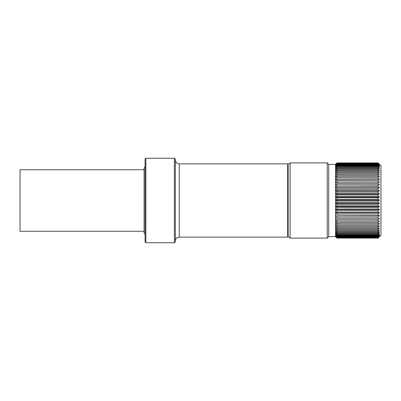 <?xml version="1.0" encoding="UTF-8"?>
<svg xmlns="http://www.w3.org/2000/svg" width="401" height="401" viewBox="0 0 401 401"><rect width="100%" height="100%" fill="white"/><g stroke="black" fill="none" stroke-linecap="round" stroke-linejoin="round"><path stroke-width="0.6" d="M378.98 163.859L380.95 165.829L380.95 235.171L378.018 238.089L336.995 238.089L378.018 238.004L379.486 236.475L378.018 237.843L336.995 237.843L378.018 237.623L379.486 236.039L378.018 237.317L336.995 237.317L336.995 236.961L378.018 236.961L379.486 235.332L378.018 236.51L336.995 236.51L336.995 236.019L378.018 236.019L379.486 234.359L378.018 235.432L336.995 235.432L336.995 234.806L378.018 234.806L379.486 233.131L378.018 234.084L336.995 234.084L336.995 233.332L378.018 233.332L379.486 231.653L378.018 232.48L336.995 232.48L336.995 231.613L378.018 231.613L379.486 229.938L378.018 230.635L378.018 229.653L379.486 227.999L378.018 228.56L378.018 227.472L379.486 225.853L378.018 226.274L378.018 225.086L379.486 223.512L378.018 223.788L378.018 222.51L379.486 220.991L378.018 221.126L378.018 219.768L379.486 218.319L378.018 218.309L378.018 216.881L379.486 215.512L378.018 215.352L378.018 213.868L379.486 212.59L378.018 212.284L378.018 210.756L379.486 209.578L378.018 209.132L378.018 207.563L379.486 206.495L378.018 205.908L378.018 204.32L379.486 203.367L378.018 202.64L378.018 201.041L379.486 200.214L378.018 199.362L378.018 197.763L379.486 197.066L378.018 196.089L378.018 194.505L379.486 193.944L378.018 192.851L378.018 191.292L379.486 190.871L378.018 189.673L378.018 188.149L379.486 187.874L378.018 186.575L378.018 185.102L379.486 184.966L378.018 183.583L378.018 182.169L379.486 182.184L378.018 180.721L378.018 179.377L379.486 179.538L378.018 178.009L378.018 176.746L379.486 177.052L378.018 175.468L378.018 174.295L379.486 174.746L378.018 173.117L378.018 172.044L379.486 172.636L378.018 170.976L378.018 170.009L379.486 170.736L378.018 169.057L378.018 168.209L379.486 169.062L378.018 167.382L378.018 166.651L379.486 167.628L378.018 165.954L378.018 165.352L379.486 166.445L378.018 164.791L378.018 164.32L379.486 165.518L378.018 163.899L378.018 163.568L379.486 164.861L378.018 163.092L379.486 164.475L378.018 162.901L379.486 164.36M336.995 237.843L335.532 236.475L336.995 238.099L335.532 236.64L328.695 236.64L328.695 164.36L327.231 162.896L290.113 162.896L290.113 238.104L288.159 236.64L288.159 164.36L290.113 162.896M336.995 238.004L335.532 236.475L335.532 164.36L336.995 162.901L378.018 162.901M328.695 236.64L327.231 238.104L327.231 162.896M378.018 230.635L336.995 230.635L336.995 229.653L378.018 229.653M378.018 228.56L336.995 228.56L335.532 227.999L336.995 229.653M336.995 230.635L335.532 229.938L336.995 231.613M378.018 232.48L378.018 231.613M336.995 232.48L335.532 231.653L336.995 233.332M378.018 234.084L378.018 233.332M336.995 234.084L335.532 233.131L336.995 234.806M378.018 235.432L378.018 234.806M336.995 235.432L335.532 234.359L336.995 236.019M378.018 236.51L378.018 236.019M336.995 236.51L335.532 235.332L336.995 236.961M378.018 237.317L378.018 236.961M336.995 237.317L335.532 236.039L336.995 237.623M336.995 238.099L378.018 238.004M378.018 238.099L378.98 237.141M378.018 162.956L336.995 162.901M336.995 162.956L335.532 164.475L336.995 163.092L378.018 163.092M378.018 163.287L336.995 163.092M336.995 163.287L335.532 164.861L336.995 163.568L378.018 163.568M378.018 163.899L336.995 163.899L336.995 163.568M336.995 163.899L335.532 165.518L336.995 164.32L378.018 164.32M378.018 164.791L336.995 164.791L336.995 164.32M336.995 164.791L335.532 166.445L336.995 165.352L378.018 165.352M378.018 165.954L336.995 165.954L336.995 165.352M336.995 165.954L335.532 167.628L336.995 166.651L378.018 166.651M378.018 167.382L336.995 167.382L336.995 166.651M336.995 167.382L335.532 169.062L336.995 168.209L378.018 168.209M378.018 169.057L336.995 169.057L336.995 168.209M336.995 169.057L335.532 170.736L336.995 170.009L378.018 170.009M378.018 170.976L336.995 170.976L336.995 170.009M336.995 170.976L335.532 172.636L336.995 172.044L378.018 172.044M378.018 173.117L336.995 173.117L336.995 172.044M336.995 173.117L335.532 174.746L336.995 174.295L378.018 174.295M378.018 175.468L336.995 175.468L336.995 174.295M336.995 175.468L335.532 177.052L336.995 176.746L378.018 176.746M378.018 178.009L336.995 178.009L336.995 176.746M336.995 178.009L335.532 179.538L378.018 179.377M378.018 180.721L336.995 180.721L336.995 179.377M336.995 180.721L335.532 182.184L378.018 182.169M378.018 183.583L336.995 183.583L336.995 182.169M336.995 183.583L335.532 184.966L379.486 184.966M335.532 184.966L378.018 185.102M378.018 186.575L336.995 186.575L336.995 185.102M336.995 186.575L335.532 187.874L379.486 187.874M378.018 189.673L336.995 189.673L336.995 188.149L378.018 188.149M335.532 187.874L336.995 188.149M336.995 189.673L335.532 190.871L379.486 190.871M335.532 190.871L336.995 191.292L378.018 191.292M378.018 192.851L336.995 192.851L336.995 191.292M336.995 192.851L335.532 193.944L379.486 193.944M378.018 196.089L336.995 196.089L336.995 194.505L378.018 194.505M335.532 193.944L336.995 194.505M336.995 196.089L335.532 197.066L379.486 197.066M335.532 197.066L336.995 197.763L378.018 197.763M378.018 199.362L336.995 199.362L336.995 197.763M336.995 199.362L335.532 200.214L379.486 200.214M378.018 202.64L336.995 202.64L336.995 201.041L378.018 201.041M335.532 200.214L336.995 201.041M336.995 202.64L335.532 203.367L379.486 203.367M335.532 203.367L336.995 204.32L378.018 204.32M378.018 205.908L336.995 205.908L336.995 204.32M336.995 205.908L335.532 206.495L379.486 206.495M378.018 209.132L336.995 209.132L336.995 207.563L378.018 207.563M335.532 206.495L336.995 207.563M336.995 209.132L335.532 209.578L379.486 209.578M335.532 209.578L336.995 210.756L378.018 210.756M378.018 212.284L336.995 212.284L336.995 210.756M336.995 212.284L335.532 212.59L379.486 212.59M378.018 215.352L336.995 215.352L336.995 213.868L378.018 213.868M335.532 212.59L336.995 213.868M336.995 215.352L379.486 215.512M335.532 215.512L336.995 216.881L378.018 216.881M378.018 218.309L336.995 218.309L336.995 216.881M336.995 218.309L379.486 218.319M378.018 221.126L336.995 221.126L336.995 219.768L378.018 219.768M335.532 218.319L336.995 219.768M336.995 221.126L335.532 220.991L336.995 222.51L378.018 222.51M378.018 223.788L336.995 223.788L336.995 222.51M336.995 223.788L335.532 223.512L336.995 225.086L378.018 225.086M378.018 226.274L336.995 226.274L336.995 225.086M336.995 226.274L335.532 225.853L336.995 227.472L378.018 227.472M336.995 228.56L336.995 227.472M145.072 166.861L144.094 167.839L144.094 233.161L145.072 234.139M145.854 242.745L145.854 158.255L145.072 159.037L145.072 241.963L145.854 242.745L174.375 242.745L174.375 158.255L175.347 159.232L175.347 241.768L174.375 242.745M179.257 237.126L179.257 163.874L287.672 163.874L287.672 237.126L179.257 237.126C176.906 237.337 175.603 238.64 175.347 241.036M144.094 169.733L20.05 169.733L20.05 231.267L144.094 231.267M336.033 163.859L335.532 164.36L328.695 164.36M327.231 238.104L290.113 238.104M335.532 236.64L336.033 237.141M179.257 163.874C176.906 163.663 175.603 162.36 175.347 159.964M145.854 158.255L174.375 158.255"/></g></svg>
